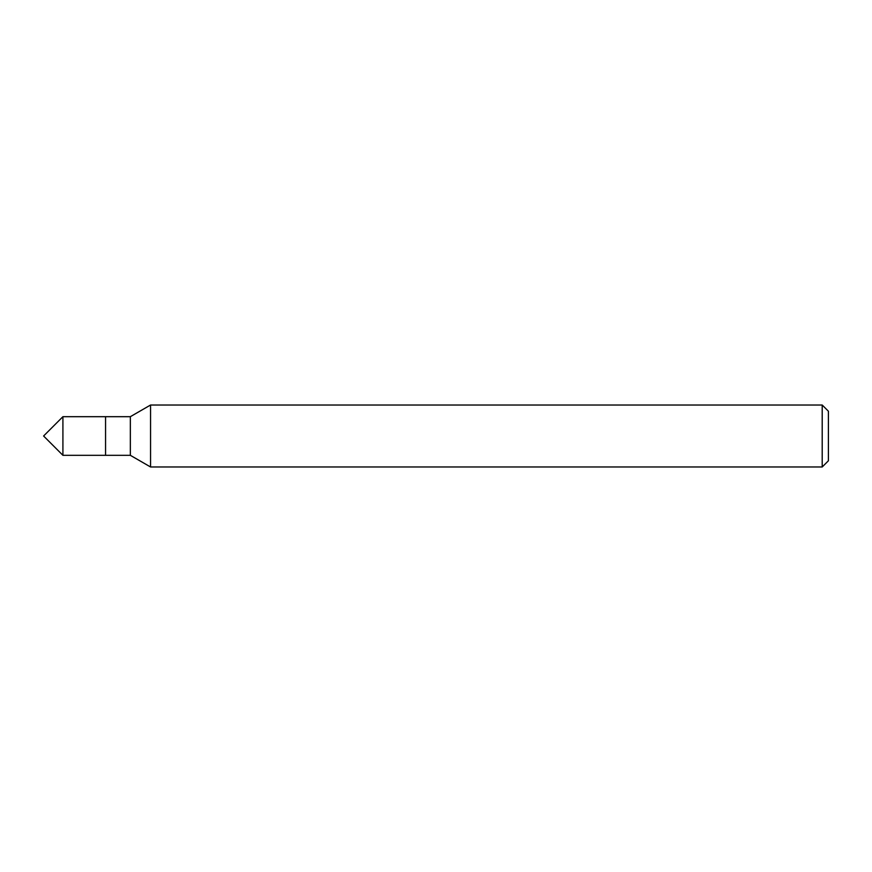 <?xml version="1.0" encoding="UTF-8"?>
<svg xmlns="http://www.w3.org/2000/svg" width="872" height="872" viewBox="0 0 872 872"><rect width="100%" height="100%" fill="white"/><g stroke="black" fill="none" stroke-linecap="round" stroke-linejoin="round"><path stroke-width="1.31" d="M822.209 466.978L828.4 460.787L828.4 411.213L822.209 405.022L150.551 405.022L150.551 466.978L822.209 466.978L822.209 405.022M150.551 466.978L130.342 455.315L130.342 416.685L150.551 405.022M130.342 416.685L62.915 416.685L62.915 455.315L105.556 455.315L105.556 416.685L105.556 455.315L130.342 455.315M62.915 455.315L43.6 436L62.915 416.685"/></g></svg>
